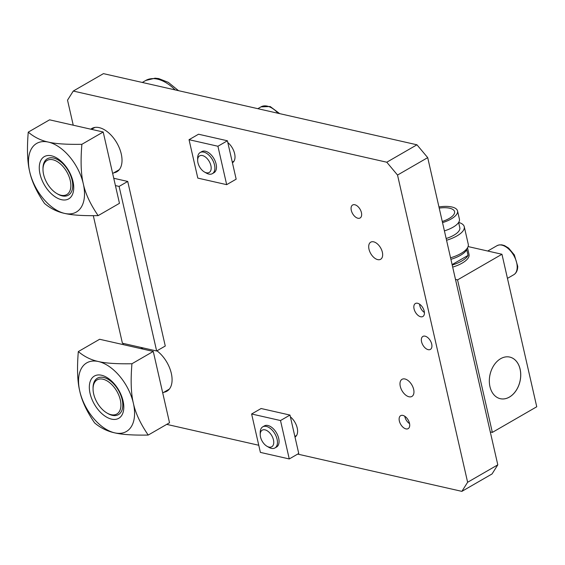 <?xml version="1.0" encoding="UTF-8"?>
<svg xmlns="http://www.w3.org/2000/svg" width="565" height="565" viewBox="0 0 565 565"><rect width="100%" height="100%" fill="white"/><g stroke="black" fill="none" stroke-linecap="round" stroke-linejoin="round"><path stroke-width="0.85" d="M497.793 464.847L467.622 482.27L461.873 491.366L492.051 473.95L497.793 464.847L455.489 279.428L457.551 279.894L492.348 432.402L490.286 431.935M427.705 157.635L416.949 144.795L386.778 162.219L397.527 175.058L427.705 157.635L455.489 279.428M397.527 175.058L467.622 482.27M93.31 215.668L122.414 343.223L156.653 350.992L119.102 186.415L115.422 185.581M113.749 178.272L127.725 181.443L165.277 346.02L156.653 350.992M127.725 181.443L119.102 186.415M90.81 129.187A24.994 14.429 60 0 1 91.848 128.481A24.994 14.429 60 0 1 99.214 127.634A24.994 14.429 60 0 1 119.505 148.383A24.994 14.429 60 0 1 116.842 171.774A24.994 14.429 60 0 1 113.798 172.826M140.876 348.626A24.994 14.429 60 0 1 141.914 347.913A24.994 14.429 60 0 1 142.26 347.729M156.943 350.823A24.994 14.429 60 0 1 171.972 377.392A24.994 14.429 60 0 1 166.908 391.206A24.994 14.429 60 0 1 163.864 392.265M227.808 142.55A12.804 7.394 60 0 1 234.948 155.615A12.804 7.394 60 0 1 232.42 162.776M290.389 416.843A12.804 7.394 60 0 1 297.55 430.099A12.804 7.394 60 0 1 295.001 437.07M461.873 491.366L297.663 454.098M258.763 445.262L166.724 424.372M73.238 125.204L67.525 100.153L73.266 91.05L103.444 73.634L416.949 144.795M73.266 91.05L386.778 162.219M123.304 344.636L123.008 343.358M354.82 204.749A7.493 4.329 60 0 1 360.908 210.971A7.493 4.329 60 0 1 360.11 217.984A7.493 4.329 60 0 1 357.899 218.238A7.493 4.329 60 0 1 351.818 212.016A7.493 4.329 60 0 1 352.617 204.996A7.493 4.329 60 0 1 354.82 204.749M425.099 336.175A7.493 4.329 60 0 1 431.18 342.397A7.493 4.329 60 0 1 430.382 349.41A7.493 4.329 60 0 1 428.178 349.664A7.493 4.329 60 0 1 422.09 343.442A7.493 4.329 60 0 1 422.888 336.429A7.493 4.329 60 0 1 425.099 336.175M405.96 428.892A7.493 4.329 60 0 1 399.123 419.286A7.493 4.329 60 0 1 400.677 415.656A7.493 4.329 60 0 1 408.17 419.986A7.493 4.329 60 0 1 408.17 428.637A7.493 4.329 60 0 1 405.96 428.892M420.664 316.753A7.493 4.329 60 0 1 414.583 310.531A7.493 4.329 60 0 1 415.381 303.518A7.493 4.329 60 0 1 422.874 307.84A7.493 4.329 60 0 1 422.874 316.499A7.493 4.329 60 0 1 420.664 316.753M408.996 396.771A9.88 5.707 60 0 1 400.973 388.565A9.88 5.707 60 0 1 402.026 379.32A9.88 5.707 60 0 1 404.943 378.981A9.88 5.707 60 0 1 412.966 387.187A9.88 5.707 60 0 1 411.913 396.432A9.88 5.707 60 0 1 408.996 396.771M377.71 259.618A9.88 5.707 60 0 1 369.687 251.418A9.88 5.707 60 0 1 370.739 242.166A9.88 5.707 60 0 1 373.649 241.834A9.88 5.707 60 0 1 381.672 250.041A9.88 5.707 60 0 1 380.619 259.286A9.88 5.707 60 0 1 377.71 259.618M70.794 183.858A19.711 11.378 60 0 1 56.931 193.597A19.711 11.378 60 0 1 42.989 169.458A19.711 11.378 60 0 1 56.21 161.018A19.711 11.378 60 0 1 70.794 183.858M56.931 193.597L57.863 194.134A21.032 12.148 -120 0 0 72.659 183.745A21.032 12.148 -120 0 0 57.1 159.365A21.032 12.148 -120 0 0 42.989 168.377L42.989 169.458M120.839 403.113A19.711 11.378 60 0 1 106.997 413.029A19.711 11.378 60 0 1 93.055 388.889A19.711 11.378 60 0 1 106.206 380.415A19.711 11.378 60 0 1 120.839 403.113M106.997 413.029L107.929 413.573A21.032 12.148 -120 0 0 122.711 402.986A21.032 12.148 -120 0 0 107.089 378.762A21.032 12.148 -120 0 0 93.055 387.809L93.055 388.889M133.375 403.276C135.473 413.079 140.424 423.672 148.214 435.064C133.072 435.318 121.899 434.577 114.695 432.847C107.258 431.25 100.549 427.938 94.588 422.888C86.798 411.504 81.847 400.91 79.75 391.1C77.405 381.432 76.932 368.26 78.316 351.571C84.284 356.621 90.986 359.933 98.43 361.529C105.627 363.26 116.8 364.001 131.942 363.747C130.557 380.429 131.031 393.607 133.375 403.276A39.628 22.875 -120 0 0 98.43 361.529A39.628 22.875 -120 0 0 79.75 391.1A39.628 22.875 -120 0 0 114.695 432.847A39.628 22.875 -120 0 0 133.375 403.276M78.316 351.571L99.631 339.268L153.263 351.437L169.528 422.754L148.214 435.064M153.263 351.437L131.942 363.747M98.437 410.056A24.387 14.083 -120 0 0 116.256 419.251A24.387 14.083 -120 0 0 123.693 404.823A24.387 14.083 -120 0 0 96.869 375.125A24.387 14.083 -120 0 0 98.437 410.056M83.309 183.837C85.414 193.647 90.358 204.24 98.148 215.625C83.006 215.879 71.833 215.138 64.636 213.408C57.192 211.819 50.49 208.499 44.522 203.457C36.732 192.065 31.788 181.471 29.684 171.668C27.339 162 26.866 148.821 28.25 132.139C34.218 137.182 40.92 140.501 48.364 142.09C55.561 143.828 66.734 144.562 81.876 144.308C80.491 160.997 80.972 174.168 83.309 183.837A39.628 22.875 -120 0 0 48.364 142.09A39.628 22.875 -120 0 0 29.684 171.668A39.628 22.875 -120 0 0 64.636 213.408A39.628 22.875 -120 0 0 83.309 183.837M28.25 132.139L49.572 119.829L103.197 132.005L119.469 203.315L98.148 215.625M103.197 132.005L81.876 144.308M48.371 190.617A24.387 14.083 -120 0 0 66.112 199.833A24.387 14.083 -120 0 0 73.648 185.61A24.387 14.083 -120 0 0 46.888 155.672A24.387 14.083 -120 0 0 48.371 190.617M197.806 178.102L189.042 139.696L217.921 146.25L226.678 184.656L197.806 178.102M226.678 184.656L236.163 179.176L227.405 140.777L198.527 134.223L189.042 139.696M227.405 140.777L217.921 146.25M200.165 152.536L201.769 151.618A12.19 7.041 60 0 1 210.66 154.372A12.19 7.041 60 0 1 216.416 165.884A12.19 7.041 60 0 1 213.958 172.735L212.362 173.66A12.19 7.041 -120 0 0 214.82 166.802A12.19 7.041 -120 0 0 209.064 155.297A12.19 7.041 -120 0 0 200.165 152.536A12.19 7.041 -120 0 0 197.644 158.122L197.644 160.255A9.577 5.53 60 0 1 203.993 156.124A9.577 5.53 60 0 1 211.133 167.078A9.577 5.53 60 0 1 204.417 171.986A9.577 5.53 60 0 1 197.644 160.255M204.417 171.986L206.267 173.052A12.19 7.041 -120 0 0 212.362 173.66M260.387 452.395L251.623 413.99L280.501 420.544L289.259 458.95L260.387 452.395M289.259 458.95L298.744 453.476L289.986 415.07L261.108 408.516L251.623 413.99M289.986 415.07L280.501 420.544M262.746 426.836L264.349 425.911A12.19 7.041 60 0 1 273.312 428.736A12.19 7.041 60 0 1 279.018 440.361A12.19 7.041 60 0 1 276.539 447.028L274.943 447.953A12.19 7.041 -120 0 0 277.415 441.279A12.19 7.041 -120 0 0 271.716 429.661A12.19 7.041 -120 0 0 262.746 426.836A12.19 7.041 -120 0 0 260.225 432.416L260.225 434.556A9.577 5.53 60 0 1 266.631 430.445A9.577 5.53 60 0 1 273.728 441.512A9.577 5.53 60 0 1 266.998 446.279A9.577 5.53 60 0 1 260.225 434.556M266.998 446.279L268.848 447.346A12.19 7.041 -120 0 0 274.943 447.953M468.103 246.573L501.953 254.257L536.75 406.765L492.348 432.402M501.953 254.257L457.551 279.894M509.418 397.089A21.336 15.368 -77.2 0 1 500.315 398.699A21.336 15.368 -77.2 0 1 490.053 374.489A21.336 15.368 -77.2 0 1 509.757 357.08A21.336 15.368 -77.2 0 1 520.746 375.118A21.336 15.368 -77.2 0 1 509.418 397.089M467.516 247.809L469.042 254.497A22.861 8.8 167.1 0 1 452.678 267.111M500.293 398.692A21.336 15.368 102.8 0 0 509.376 397.082A21.336 15.368 102.8 0 0 520.704 375.125A21.336 15.368 102.8 0 0 509.743 357.08M442.536 222.638A21.336 8.214 -12.9 0 0 457.544 210.95A21.336 8.214 -12.9 0 0 438.949 206.931M439.217 208.097A18.292 7.041 167.1 0 1 454.571 211.628A18.292 7.041 167.1 0 1 442.268 221.473M444.415 230.873A21.336 8.214 -12.9 0 0 459.423 219.178L457.544 210.95M446.159 238.515A19.81 7.628 -12.9 0 0 459.811 227.752L458.611 222.49M446.555 240.259A24.387 9.386 -12.9 0 0 464.268 226.735A24.387 9.386 -12.9 0 0 458.653 222.433M450.559 257.817A24.387 9.386 -12.9 0 0 468.272 244.285L464.268 226.735M450.912 259.342A22.861 8.8 -12.9 0 0 466.747 249.709L468.046 255.401A22.861 8.8 167.1 0 1 452.212 265.041M452.113 264.604L468.046 255.401M424.407 312.509A7.274 4.202 60 0 1 419.597 304.182M409.561 423.63A7.274 4.202 60 0 1 404.759 416.236M142.309 82.455L145.749 80.463A39.628 22.875 60 0 1 175.136 89.906M257.845 108.678L260.995 106.863A21.336 12.317 60 0 1 278.072 113.268M487.743 251.03L496.96 245.711A16.766 9.683 60 0 1 509.877 250.203A16.766 9.683 60 0 1 517.194 267.076A16.766 9.683 60 0 1 513.726 274.752L507.455 278.368M145.749 80.463L155.071 78.189L158.737 78.599L168.306 82.37L178.533 90.675M94.899 127.422L91.544 129.357M119.286 169.662L112.661 173.483M143.122 347.92L141.61 348.796M169.352 389.094L162.727 392.922M260.995 106.863L270.176 106.517L279.689 113.636M234.016 161.152L232.279 162.155M296.597 435.453L294.859 436.448M496.96 245.711L499.107 244.913L501.748 244.843L504.432 245.556L508.62 248.091L514.348 254.928L517.731 266.327C517.674 270.345 516.339 273.149 513.726 274.752"/></g></svg>
